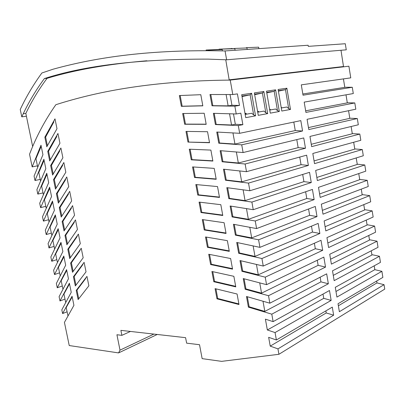 <?xml version="1.0" encoding="UTF-8"?>
<svg xmlns="http://www.w3.org/2000/svg" width="405" height="405" viewBox="0 0 405 405"><rect width="100%" height="100%" fill="white"/><g stroke="black" fill="none" stroke-linecap="round" stroke-linejoin="round"><path stroke-width="0.61" d="M157.231 334.469L118.579 352.912L69.235 345.546L64.43 322.385L73.923 305.324L72.06 296.247L62.598 313.561L61.823 309.815L71.245 292.304L69.376 283.196L59.986 300.961L59.095 296.668L68.465 278.782L66.587 269.639L57.247 287.778L56.356 283.47L65.676 265.204L63.787 256.026L54.503 274.55L53.607 270.221L62.871 251.581L60.978 242.367L51.749 261.266L50.848 256.927L60.061 237.897L58.158 228.648L48.98 247.936L48.079 243.577L57.237 224.162L55.323 214.878L46.205 234.556L45.299 230.182L54.402 210.377L52.483 201.057L43.416 221.12L42.505 216.731L51.551 196.536L49.628 187.181L40.621 207.638L39.705 203.229L48.696 182.64L46.762 173.249L37.812 194.101L36.895 189.677L45.826 168.693L43.887 159.261L34.992 180.519L34.071 176.074L42.95 154.69L41.001 145.218L32.162 166.88L29.54 154.254C36.263 136.622 45.036 120.103 55.86 104.703C99.483 90.781 154.163 80.782 230.227 80.094L232.794 94.537L237.416 93.884L239.461 105.447L234.859 106.186L236.242 113.967L240.828 113.167L242.863 124.669L238.302 125.555L239.674 133.301L300.814 120.614L302.565 130.987L241.724 144.828L243.091 152.543L303.735 137.928L305.476 148.25L245.126 164.005L246.493 171.69L306.646 155.171L308.377 165.442L248.518 183.09L249.875 190.745L309.542 172.338L311.268 182.559L251.89 202.085L253.246 209.704L312.427 189.434L314.143 199.604L255.246 220.988L256.598 228.577L315.303 206.454L317.009 216.579L258.587 239.8L259.929 247.364L318.163 223.403L319.864 233.482L261.913 258.522L263.25 266.055L321.008 240.281L322.704 250.31L265.224 277.162L266.556 284.664L323.848 257.094L325.529 267.077L268.515 295.711L269.846 303.188L326.673 273.836L328.349 283.768L271.796 314.174L273.122 321.631L329.488 290.512L331.153 300.404L275.061 332.561L276.377 339.977L332.287 307.117L333.649 315.171L277.962 348.882L278.918 354.294L221.601 361.356L202.151 358.638L199.523 344.711L186.634 343.156L185.586 337.669L120.892 330.364L121.885 335.345L116.929 334.743L120.012 350.148L118.579 352.912M130.461 331.442L121.885 335.345M23.232 113.764C29.165 101.341 36.217 89.611 44.393 78.57C84.635 65.544 139.107 59.059 207.816 59.115L226.623 59.798L346.265 49.835L345.283 43.735L308.296 46.352L308.109 45.249L225.053 50.949C150.984 49.253 96.684 57.135 53.04 69.225L41.892 72.976C33.509 84.442 26.295 96.608 20.25 109.472L21.779 116.843L23.232 113.764L25.834 113.43L32.663 146.534M153.87 334.09L120.012 350.148M230.227 80.094L348.897 66.202L350.77 77.861L301.295 84.853L303.031 95.205L352.284 87.272L344.776 87.257M352.284 87.272L353.297 93.56L304.19 102.121L305.922 112.423L354.805 102.931L347.287 102.769M354.805 102.931L355.813 109.198L307.076 119.313L308.797 129.565L357.311 118.528L349.788 118.214M357.311 118.528L358.319 124.775L309.952 136.434L311.663 146.635L359.812 134.065L352.279 133.604M359.812 134.065L360.815 140.297L312.812 153.48L314.518 163.635L362.303 149.546L354.76 148.939M362.303 149.546L363.3 155.753L315.662 170.449L317.358 180.559L364.783 164.967L357.235 164.212M364.783 164.967L365.781 171.158L318.497 187.353L320.188 197.412L367.254 180.326L359.696 179.425M278.918 354.294L384.75 289.104L384.036 284.675L339.37 311.708L338.033 303.74L382.867 277.39L381.89 271.32L336.919 297.098L335.279 287.317L380.452 262.379L379.47 256.284L334.155 280.645L332.51 270.818L378.027 247.308L377.045 241.203L331.386 264.136L329.731 254.264L375.597 232.192L374.61 226.066L328.602 247.556L326.936 237.639L373.157 217.014L372.17 210.878L325.807 230.911L324.137 220.948L370.707 201.786L369.714 195.63L323.003 214.194L321.322 204.186L368.246 186.497L367.254 180.326M369.714 195.63L362.151 194.582M372.17 210.878L364.596 209.684M374.61 226.066L367.031 224.729M377.045 241.203L369.456 239.725M379.47 256.284L371.876 254.659M381.89 271.32L374.827 269.674L374.205 265.827M384.036 284.675L376.969 282.908L376.665 281.029M277.962 348.882L270.226 346.123L268.652 337.319L276.377 339.977M275.061 332.561L267.341 329.979L265.407 319.155L273.122 321.631M271.796 314.174L248.407 307.137L246.483 296.5L269.846 303.188M268.515 295.711L245.177 289.261L243.243 278.569L266.556 284.664M265.224 277.162L241.927 271.299L239.988 260.552L263.25 266.055M261.913 258.522L238.666 253.257L236.712 242.453L259.929 247.364M258.587 239.8L235.391 235.128L233.427 224.269L256.598 228.577M255.246 220.988L232.1 216.918L230.126 205.998L253.246 209.704M251.89 202.085L228.79 198.617L226.805 187.642L249.875 190.745M248.518 183.09L225.469 180.23L223.474 169.194L246.493 171.69M245.126 164.005L222.127 161.757L220.123 150.66L243.091 152.543M241.724 144.828L218.776 143.193L216.756 132.04L239.674 133.301M238.302 125.555L215.404 124.543L213.374 113.324L236.242 113.967M234.859 106.186L212.012 105.796L209.977 94.522L232.794 94.537M202.303 219.566L204.226 229.969L226.056 233.457L224.102 222.72L202.303 219.566M68.744 186.639L58.35 203.113L56.416 193.681L66.774 176.944L68.744 186.639M202.824 105.837L181.354 106.343L179.359 95.555L200.799 94.699L202.824 105.837M216.194 179.283L194.516 177.486L192.562 166.916L214.21 168.379L216.194 179.283M83.177 257.757L72.52 272.292L70.627 263.048L81.248 248.255L83.177 257.757M53.541 179.643L63.848 162.511L65.823 172.241L55.48 189.11L53.541 179.643L54.31 179.481L62.714 165.275M209.542 142.737L187.966 142.084L185.991 131.407L207.537 131.716L209.542 142.737M229.311 251.348L207.436 247.303L205.517 236.955L227.367 240.666L229.311 251.348M88.867 285.803L78.114 299.589L76.236 290.415L86.953 276.377L88.867 285.803M62.891 157.788L52.599 175.056L50.655 165.554L60.907 148.017L62.891 157.788M222.785 215.485L201.007 212.554L199.073 202.1L220.821 204.692L222.785 215.485M238.99 304.519L216.969 298.829L215.08 288.638L237.077 294.005L238.99 304.519M47.755 151.404L49.709 160.947L59.945 143.274L57.95 133.463L47.755 151.404L48.529 151.262L56.847 136.399M62.132 221.591L72.601 205.639L74.55 215.257L64.051 230.946L62.132 221.591L62.886 221.383L71.427 208.15M44.844 137.199L54.989 118.852L56.989 128.704L46.808 146.777L44.844 137.199L45.623 137.072L53.895 121.875M64.977 235.462L66.886 244.782L77.436 229.478L75.492 219.9L64.977 235.462L65.726 235.244L74.307 222.33M211.911 271.487L213.805 281.733L235.781 286.877L233.857 276.306L211.911 271.487M219.5 197.427L197.767 195.063L195.823 184.548L217.525 186.578L219.5 197.427M208.722 254.259L210.625 264.556L232.556 269.153L230.622 258.527L208.722 254.259M73.437 276.757L84.108 262.344L86.027 271.811L75.325 285.965L73.437 276.757L74.176 276.499L82.878 264.526M189.282 149.202L191.251 159.823L212.878 161.053L210.883 150.088L189.282 149.202M59.282 207.664L69.695 191.322L71.655 200.976L61.206 217.055L59.282 207.664L60.041 207.471L68.531 193.914M80.311 243.648L69.711 258.562L67.807 249.283L78.378 234.105L80.311 243.648M182.68 113.522L184.67 124.254L206.191 124.33L204.176 113.253L182.68 113.522M257.631 111.664L258.582 111.496L258.673 112.013M340.995 50.271L343.491 66.511L229.169 79.815L225.742 59.763M251.616 93.292L241.699 94.714L245.744 117.647L255.56 115.845L251.616 93.292L250.133 94.816L253.662 114.954L251.738 113.248L245.172 114.412M275.602 89.844L266.485 91.155L270.287 113.147L279.313 111.491L275.602 89.844L274.175 91.307L277.496 110.636L279.313 111.491M286.877 88.224L278.124 89.48L281.809 111.036L290.481 109.446L286.877 88.224L285.479 89.657L288.699 108.606L286.836 107.011L281.293 107.993M263.858 91.53L254.355 92.897L258.274 115.349L267.685 113.623L263.858 91.53L262.405 93.023L265.827 112.752L267.685 113.623M333.274 275.375L371.937 255.023L371.253 250.806M302.829 94.001L344.792 87.338L343.425 78.899M316.837 177.466L357.271 164.425L356.218 157.94M327.837 243L367.082 225.048L366.277 220.082M319.606 193.949L359.736 179.663L358.749 173.563M305.654 110.833L347.303 102.875L346.002 94.831M325.104 226.719L364.642 209.977L363.776 204.636M314.057 160.912L354.79 149.126L353.681 142.256M322.36 210.367L362.192 194.851L361.27 189.13M311.268 144.291L352.304 133.766L351.13 126.507M330.561 259.22L369.512 240.064L368.773 235.472M308.468 127.6L349.809 118.351L348.573 110.702M338.372 305.765L376.969 282.908M335.973 291.468L374.827 269.674M71.705 297.741L66.187 307.537L67.903 315.611M51.749 261.266L56.832 259.635M57.343 262.116L55.662 253.981L60.755 243.916M49.445 188.938L44.469 199.847L46.155 207.983M46.59 175.056L41.644 186.184L43.33 194.319M59.986 300.961L64.987 299.082M65.625 302.181L63.944 294.04L69.123 284.593M52.285 202.763L47.284 213.455L48.964 221.591M57.94 230.253L52.878 240.524L54.564 248.66M43.416 221.12L48.585 219.743M34.992 180.519L40.242 179.395M40.49 180.6L38.809 172.464L43.72 161.124M57.247 287.778L62.279 285.986M62.876 288.876L61.195 280.736L66.344 271.087M54.503 274.55L59.56 272.838M60.117 275.522L58.431 267.381L63.555 257.529M62.598 313.561L67.093 311.799M48.98 247.936L54.093 246.392M46.205 234.556L51.344 233.093M40.621 207.638L45.816 206.347M37.812 194.101L43.036 192.896M32.162 166.88L37.442 165.842M55.12 216.533L50.088 227.018L51.769 235.153M37.645 166.83L35.964 158.694L40.844 147.136M269.659 109.537L270.302 109.426L270.388 109.932M209.506 142.535L187.966 142.084M188.76 141.922L186.816 131.407M225.98 233.037L204.991 229.706L203.138 219.677M216.143 178.99L195.296 177.279L194.516 177.486M195.296 177.279L193.393 166.961M204.991 229.706L204.226 229.969M328.349 283.768L320.937 281.865L264.819 311.399L249.141 306.767L248.407 307.137M56.067 188.062L54.31 179.481M219.439 197.093L198.546 194.835L196.653 184.614M198.546 194.835L197.767 195.063M232.46 268.647L211.38 264.252L209.562 254.411M211.38 264.252L210.625 264.556M75.927 285.074L74.176 276.499M226.091 94.466L228.126 105.862L212.812 105.67L210.797 94.512M239.461 105.447L231.944 105.254L228.126 105.862M212.812 105.67L212.012 105.796M249.794 227.245L251.697 237.897L236.145 234.849L234.262 224.41M317.009 216.579L309.643 215.323L251.697 237.897M309.643 215.323L308.564 208.99M61.798 216.052L60.041 207.471M70.308 257.626L68.551 249.05L77.173 236.449M68.551 249.05L67.807 249.283M206.165 124.173L185.465 124.112L183.506 113.501M185.465 124.112L184.67 124.254M246.458 208.55L248.376 219.307L232.86 216.655L230.956 206.12M314.143 199.604L306.787 198.511L248.376 219.307M232.86 216.655L232.1 216.918M232.946 132.865L234.946 144.043L219.561 143.026L217.581 132.07M302.565 130.987L295.25 130.557L234.946 144.043M295.25 130.557L293.807 122.067M58.938 202.085L57.181 193.504L65.63 179.623M57.181 193.504L56.416 193.681M202.804 105.725L182.159 106.221L180.179 95.509M182.159 106.221L181.354 106.343M239.735 170.89L241.694 181.855L226.243 180.017L224.304 169.275M226.243 180.017L225.469 180.23M308.377 165.442L301.042 164.678L241.694 181.855M222.715 215.106L201.776 212.311L199.903 202.186M73.123 271.375L71.371 262.799L80.033 250.513M71.371 262.799L70.627 263.048M219.561 143.026L218.776 143.193M262.992 301.158L264.819 311.399M249.141 306.767L247.328 296.728M259.716 282.806L261.559 293.149L245.916 288.912L244.083 278.777M325.529 267.077L318.133 265.331L261.559 293.149M245.916 288.912L245.177 289.261M229.23 250.882L208.195 247.02L206.358 237.082M208.195 247.02L207.436 247.303M78.722 298.718L76.965 290.142L85.713 278.478M76.965 290.142L76.236 290.415M53.182 173.983L51.425 165.397L59.788 150.868M51.425 165.397L50.655 165.554M253.12 245.855L255.003 256.4L239.416 252.953L237.553 242.615M239.416 252.953L238.666 253.257M319.864 233.482L312.483 232.06L255.003 256.4M201.776 212.311L201.007 212.554M256.426 264.374L258.289 274.818L242.676 270.975L240.823 260.739M322.704 250.31L315.313 248.731L258.289 274.818M242.676 270.975L241.927 271.299M50.286 159.848L48.529 151.262M64.643 229.964L62.886 221.383M236.353 151.926L238.327 162.997L222.912 161.565L220.953 150.716M305.476 148.25L298.151 147.653L238.327 162.997M222.912 161.565L222.127 161.757M243.106 189.768L245.045 200.627L229.559 198.379L227.64 187.738M229.559 198.379L228.79 198.617M311.268 182.559L303.922 181.632L245.045 200.627M235.68 286.33L214.554 281.404L212.752 271.659M214.554 281.404L213.805 281.733M238.884 303.932L217.708 298.485L215.926 288.831M217.708 298.485L216.969 298.829M212.833 160.805L192.036 159.641L190.112 149.227M192.036 159.641L191.251 159.823M47.385 145.658L45.623 137.072M67.483 243.82L65.726 235.244M236.145 234.849L235.391 235.128M229.529 113.714L231.544 124.998L216.194 124.391L214.199 113.339M216.194 124.391L215.404 124.543M242.863 124.669L235.33 124.274L231.544 124.998M331.153 300.404L323.737 298.338L267.341 329.979M318.133 265.331L317.272 260.258M315.313 248.731L314.381 243.243M323.737 298.338L323.013 294.086M320.937 281.865L320.147 277.207M333.649 315.171L326.217 312.964L325.868 310.893M298.151 147.653L296.789 139.603M326.217 312.964L270.226 346.123M301.042 164.678L299.751 157.064M303.922 181.632L302.702 174.449M306.787 198.511L305.638 191.757M312.483 232.06L311.48 226.152M231.944 105.254L230.03 94.502M235.33 124.274L233.477 113.856M242.028 96.567L250.133 94.816L241.927 96.015M244.949 113.132L246.372 113.653L246.463 114.185M257.722 112.185L263.923 111.081L265.827 112.752M278.407 91.16L285.479 89.657L278.331 90.7M281.171 107.3L281.642 107.932M277.496 110.636L275.613 109.006L269.75 110.044M266.784 92.887L274.175 91.307L266.698 92.396M269.598 109.173L270.302 109.426M254.669 94.689L262.405 93.023L254.578 94.168M257.534 111.117L258.582 111.496M288.699 108.606L290.481 109.446M253.662 114.954L255.56 115.845M146.878 60.775C107.857 64.071 74.581 69.923 47.061 78.337C38.865 89.343 31.787 101.042 25.834 113.43M226.623 59.798L225.053 50.949M44.393 78.57L47.061 78.337M246.382 47.663L258.648 47.177L246.382 47.663M208.869 50.129L222.178 49.577L219.328 49.44L206.099 50.028L208.869 50.129M231.923 48.615L219.065 49.177L234.829 48.747L231.923 48.615M234.384 48.453L246.974 47.947L234.384 48.453M26.244 116.25L21.779 116.843M245.081 113.881L246.372 113.653M281.207 107.497L281.561 107.436M258.896 48.625L258.643 47.177M206.11 50.028L206.231 50.696M231.518 48.362L231.564 48.615M219.075 49.177L219.12 49.44M222.416 50.888L222.183 49.577M234.829 48.747L235.097 50.261M247.232 49.425L246.974 47.947"/></g></svg>
